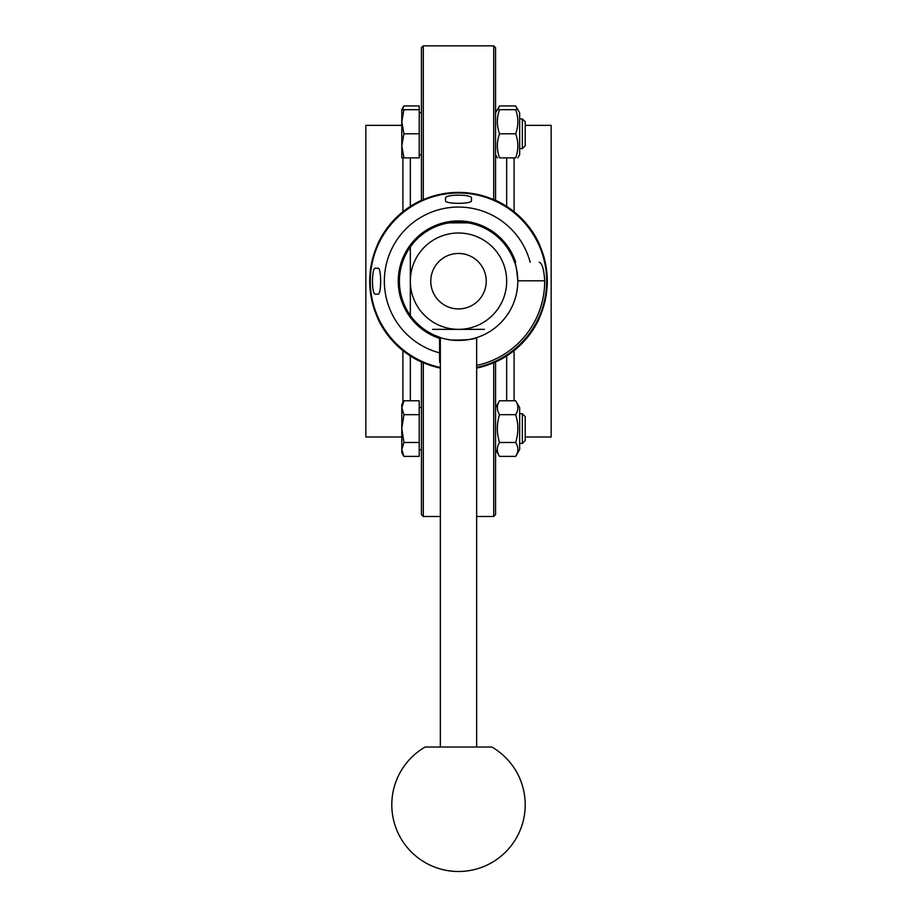 <?xml version="1.0" encoding="UTF-8"?>
<svg xmlns="http://www.w3.org/2000/svg" width="917" height="917" viewBox="0 0 917 917"><rect width="100%" height="100%" fill="white"/><g stroke="black" fill="none" stroke-linecap="round" stroke-linejoin="round"><path stroke-width="1.38" d="M525.212 125.342L551.151 125.342L551.151 437.019L525.212 437.019M506.677 157.862L506.677 206.417M506.677 355.945L506.677 400.763M495.558 200.479L495.558 47.707L493.701 45.85L493.701 199.677M493.701 362.685L493.701 516.512L495.558 514.655L495.558 361.883M423.299 199.677L423.299 45.85L493.701 45.85M421.442 361.883L421.442 514.655L423.299 516.512L423.299 362.685M402.907 437.019L365.849 437.019L365.849 125.342L401.795 125.342M410.323 400.763L410.323 355.945M410.323 315.425L410.323 246.925M410.323 206.417L410.323 157.862M421.442 200.479L421.442 47.707L423.299 45.85M419.218 407.457L421.442 407.457M401.795 428.583L401.795 404.489L403.95 400.763L401.795 407.721L403.95 414.679L401.795 428.583L403.95 442.487L401.795 449.445L401.795 428.583M403.95 456.402L401.795 452.666L401.795 449.445L403.95 456.402L419.218 456.402L419.218 442.487L403.95 442.487M403.95 400.763L419.218 400.763L419.218 442.487M419.218 414.679L403.95 414.679M522.369 443.404L525.212 440.561L525.212 416.605L522.369 413.762L522.369 443.404L519.652 443.404M519.652 413.762L522.369 413.762M515.675 414.679C518.575 410.037 518.575 405.406 515.675 400.763L519.652 407.641L519.652 449.525L515.675 456.402L499.524 456.402C496.636 451.76 496.636 447.129 499.524 442.487L515.675 442.487C518.575 433.214 518.575 423.952 515.675 414.679L499.524 414.679C496.636 423.952 496.636 433.214 499.524 442.487M515.675 456.402C518.575 451.76 518.575 447.129 515.675 442.487M515.675 400.763L499.524 400.763C496.636 405.406 496.636 410.037 499.524 414.679M495.558 407.641L499.524 400.763M401.795 109.685L403.95 105.959L419.218 105.959L419.218 157.862L401.795 157.862L401.795 109.685L403.95 109.685L401.795 121.732L403.95 133.779L401.795 145.814L403.95 157.862M403.95 105.959L402.288 109.685M517.337 109.685L515.675 105.959L499.524 105.959L497.874 109.685M419.218 133.779L403.95 133.779M419.218 109.685L403.95 109.685M522.369 148.6L525.212 145.757L525.212 121.789L522.369 118.946L522.369 148.6L519.652 148.6M515.675 157.862C518.575 149.838 518.575 141.803 515.675 133.779L499.524 133.779C496.636 141.803 496.636 149.838 499.524 157.862C496.636 157.862 496.636 157.862 499.524 157.862C496.636 157.862 496.636 157.862 499.524 157.862L515.675 157.862C518.575 157.862 518.575 157.862 515.675 157.862C518.575 157.862 518.575 157.862 515.675 157.862M515.675 133.779C518.575 125.744 518.575 117.72 515.675 109.685L499.524 109.685C496.636 117.72 496.636 125.744 499.524 133.779M515.675 109.685C518.575 109.685 518.575 109.685 515.675 109.685C518.575 109.685 518.575 109.685 515.675 109.685M499.524 109.685C496.636 109.685 496.636 109.685 499.524 109.685C496.636 109.685 496.636 109.685 499.524 109.685M515.675 105.959L519.652 112.837L519.652 154.709L517.83 157.862M440.343 368.084A88.777 88.777 0 0 1 424.926 363.361L420.697 361.688A88.938 88.938 0 0 1 377.987 318.978L376.314 314.749A88.777 88.777 0 0 1 376.314 247.601L377.987 243.383A88.938 88.938 0 0 1 420.697 200.663L424.926 198.989A88.777 88.777 0 0 1 492.074 198.989L496.303 200.663A88.938 88.938 0 0 1 539.013 243.383L540.686 247.601A88.777 88.777 0 0 1 540.686 314.749L539.013 318.978A88.938 88.938 0 0 1 496.303 361.688L492.074 363.361A88.777 88.777 0 0 1 476.657 368.084M439.598 361.871L439.598 338.384A60.247 60.247 0 0 1 415.894 238.58A60.247 60.247 0 0 1 515.709 262.273L514.506 262.273A59.112 59.112 0 0 0 416.708 239.383A59.112 59.112 0 0 0 439.598 337.181L439.598 361.871L440.343 363.166M440.16 337.571L439.598 337.376A59.296 59.296 0 0 0 514.701 262.273C515.721 263.374 516.752 269.552 517.796 280.808L544.698 280.808C543.999 269.426 542.165 263.259 539.196 262.273M544.698 280.808A86.198 86.198 0 0 1 476.657 365.447M375.454 294.151C371.5 295.114 371.511 267.248 375.454 268.211L377.976 268.211C381.529 267.214 381.529 295.148 377.976 294.151L375.454 294.151M471.476 200.651C472.461 204.204 444.539 204.204 445.524 200.651L445.524 198.129C444.573 194.186 472.438 194.186 471.476 198.129L471.476 200.651M517.796 280.808A59.296 59.296 0 0 1 476.657 337.628L476.657 747.023L491.856 747.023L425.144 747.023L476.657 747.023M446.522 223.301L447.611 223.083L446.522 223.301M448.837 222.865L468.163 222.865L448.837 222.865M469.389 223.083L470.478 223.301L469.389 223.083M482.445 227.129C475.235 220.917 441.765 220.917 434.555 227.129M445.215 338.969L451.382 340.047C465.985 340.196 474.536 339.347 477.035 337.502M504.167 265.827A48.177 48.177 0 0 1 466.283 328.722A48.177 48.177 0 0 1 410.323 281.175A48.177 48.177 0 0 1 504.167 265.827M432.56 329.352L484.44 329.352M430.933 284.178A27.728 27.728 0 0 1 469.687 255.809A27.728 27.728 0 0 1 474.88 303.561A27.728 27.728 0 0 1 430.933 284.178M514.093 157.862L514.093 211.747M514.093 350.615L514.093 400.763M402.907 402.563L402.907 350.615M402.907 211.747L402.907 157.862M440.343 367.453A88.158 88.158 0 0 1 449.456 193.476A88.158 88.158 0 0 1 546.658 281.175A88.158 88.158 0 0 1 476.657 367.453M439.598 352.85A74.117 74.117 0 0 1 452.138 207.334A74.117 74.117 0 0 1 530.164 262.273M423.299 516.512L440.343 516.512M476.657 516.512L493.701 516.512M419.218 449.708L421.442 449.708M495.558 449.525L499.524 456.402M495.558 112.837L499.524 105.959M419.218 154.904L421.442 154.904M419.218 112.653L421.442 112.653M519.652 118.946L522.369 118.946M495.558 154.709L497.381 157.862M440.343 337.628L440.343 747.023M425.144 747.023A66.712 66.712 0 0 0 420.559 859.653A66.712 66.712 0 0 0 524.329 815.614A66.712 66.712 0 0 0 491.856 747.023"/></g></svg>
